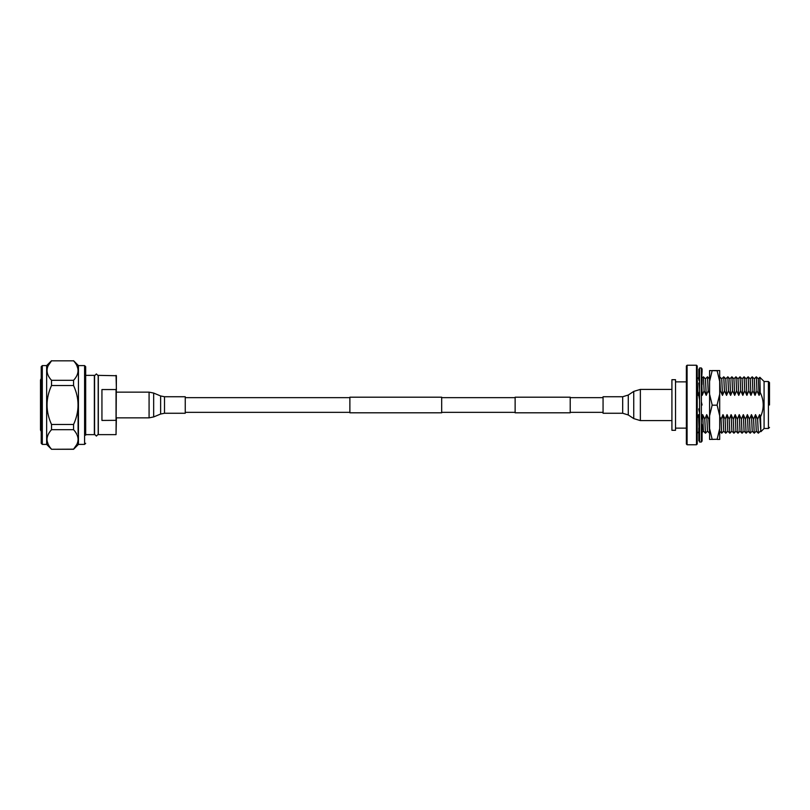 <?xml version="1.0" encoding="UTF-8"?>
<svg xmlns="http://www.w3.org/2000/svg" width="810" height="810" viewBox="0 0 810 810"><rect width="100%" height="100%" fill="white"/><g stroke="black" fill="none" stroke-linecap="round" stroke-linejoin="round"><path stroke-width="1.21" d="M441.683 397.194L441.683 412.806L349.88 412.806L349.88 397.194L441.683 397.194M515.13 397.659L441.683 397.659M349.88 397.659L185.247 397.659M515.13 412.341L441.683 412.341M349.88 412.341L185.247 412.341M570.21 397.194L570.21 412.806L515.13 412.806L515.13 397.194L570.21 397.194M603.065 397.659L570.21 397.659M603.065 412.341L570.21 412.341M185.247 405L185.247 413.262L164.501 413.262L164.501 396.738L185.247 396.738L185.247 405M603.065 413.262L603.065 396.738L622.677 396.738L622.677 413.262L603.065 413.262M712.142 370.575L719.695 370.575L719.695 381.399L717.133 370.757L709.58 370.575L709.58 439.425L717.133 439.243L712.142 439.425M712.142 405.182L717.133 405.182L712.142 405.182L709.58 415.824M709.58 394.176L712.142 404.818M719.695 392.172L720.363 390.744L719.695 376.255L719.695 384.942M719.695 381.399L719.695 439.425L717.133 439.425M719.695 417.403L719.695 427.002M719.695 433.411L719.695 435.76M709.58 374.544L709.53 378.827M709.58 417.707L708.851 419.256L709.58 433.633M719.695 433.32L719.695 431.173L721.71 433.188L721.052 419.256L719.695 416.482M709.58 432.479L709.58 426.9M709.58 417.778L709.58 406.59M709.58 395.098L709.58 384.963M709.58 381.378L709.58 374.341M717.133 404.818L719.695 394.176L719.695 415.824L717.133 405.182M719.695 428.601L717.133 439.243M709.58 428.601L712.142 439.243M712.142 370.757L709.58 381.399M671.915 430.302L671.915 379.698L675.53 379.698L675.53 430.302L671.915 430.302M696.489 365.239L697.218 365.968L697.218 444.032L696.489 444.761L696.489 365.239L687.093 365.239L687.093 444.761L686.374 444.032L686.374 365.968L687.093 365.239M699.556 416.907L698.585 414.629L697.218 418.071L697.218 432.742M708.851 419.256L706.715 414.629L704.791 419.256L702.655 414.629L702.088 416.158M720.363 390.744L722.5 395.371L724.423 390.744L726.56 395.371L728.494 390.744L730.63 395.371L732.564 390.744L734.69 395.371L736.624 390.744L738.76 395.371L740.694 390.744L742.831 395.371L744.754 390.744L746.891 395.371L748.825 390.744L750.961 395.371L752.895 390.744L755.021 395.371L756.955 390.744L759.091 395.371L760.215 392.485C764.093 400.545 764.194 408.665 760.519 416.836L759.577 414.629L757.644 419.256L755.517 414.629L753.583 419.256L751.447 414.629L749.513 419.256L747.377 414.629L745.453 419.256L743.317 414.629L741.383 419.256L739.246 414.629L737.313 419.256L735.186 414.629L733.253 419.256L731.116 414.629L729.182 419.256L727.046 414.629L725.122 419.256L722.986 414.629L721.052 419.256M701.571 393.933L702.169 395.371L704.103 390.744L706.229 395.371L708.163 390.744L709.58 393.64M697.218 393.255L698.098 395.371L699.556 391.736M699.374 431.153L697.319 433.188M697.218 426.445L697.218 425.655M698.098 395.371L697.218 379.252M697.218 381.388L697.218 386.35M699.03 427.943L698.585 414.629M697.218 385.732L697.218 381.226M769.5 405L769.5 382.593L769.5 405M760.519 416.836L760.884 431.69L764.083 428.49L764.083 381.51L759.861 377.288L760.215 392.485M760.874 431.69L759.577 414.629M759.861 377.288L758.302 378.847L759.091 395.371M757.644 419.256L758.332 433.188L756.267 431.153L754.252 433.198L752.206 431.153L751.447 414.629M750.171 378.847L752.217 376.802L754.262 378.847L756.297 376.812L756.955 390.744M755.517 414.629L756.267 431.153M754.262 378.847L755.021 395.371M753.583 419.256L754.242 433.188M752.237 376.812L752.895 390.744M737.971 378.847L740.016 376.802L742.071 378.847L744.086 376.802L746.131 378.847L748.156 376.802L750.202 378.847L750.961 395.371M702.169 395.371L702.088 392.698M702.037 390.977L701.835 384.558M709.509 433.188L707.474 431.153L705.459 433.198L703.414 431.153L702.655 414.629M749.513 419.256L750.171 433.188L752.237 431.153M748.167 376.812L748.825 390.744M704.103 390.744L703.414 376.812L705.469 378.847L707.495 376.802L709.58 378.928M705.449 433.188L704.791 419.256M747.377 414.629L748.136 431.153L750.171 433.188M746.131 378.847L746.891 395.371M706.229 395.371L705.469 378.847M707.474 431.153L706.715 414.629M745.453 419.256L746.131 433.188L744.076 431.153L742.051 433.198L740.006 431.153L739.246 414.629M744.096 376.812L744.754 390.744M708.163 390.744L707.505 376.812M743.317 414.629L744.076 431.153M742.071 378.847L742.831 395.371M741.383 419.256L742.041 433.188M740.036 376.812L740.694 390.744M733.911 378.847L735.956 376.802L738.001 378.847L738.76 395.371M737.313 419.256L737.971 433.188L740.036 431.153M735.966 376.812L736.624 390.744M735.186 414.629L735.936 431.153L737.971 433.188M725.78 378.847L727.826 376.802L729.871 378.847L731.886 376.802L733.941 378.847L734.69 395.371M733.253 419.256L733.931 433.188L731.875 431.153L729.861 433.198L727.805 431.153L727.046 414.629M731.906 376.812L732.564 390.744M719.705 376.812L721.74 378.847L722.5 395.371M723.775 431.153L721.71 433.188M731.116 414.629L731.875 431.153M729.871 378.847L730.63 395.371M727.836 431.153L725.79 433.198L723.745 431.153L722.986 414.629M729.182 419.256L729.84 433.188M727.836 376.812L728.494 390.744M724.423 390.744L723.765 376.812L721.71 378.847M725.78 433.188L725.122 419.256M723.765 376.812L725.801 378.847L726.56 395.371M699.556 442.047L699.556 367.953L701.369 367.953L701.369 442.047L699.556 442.047M699.556 440.832L698.838 440.832L698.838 427.943L699.556 427.943M699.556 439.911L698.838 439.911L699.556 440.326M699.556 433.674L698.838 433.674L699.556 435.243M699.556 423.073L698.838 423.073L698.838 419.458L699.556 419.458M699.556 425.564L698.838 423.073M699.556 409.718L698.838 409.718L698.838 408.777L699.556 408.777M699.556 412.756L698.838 409.718M699.556 395.644L698.838 395.644L699.556 400.008M699.556 398.763L698.838 395.644M699.556 382.998L698.838 382.998L699.556 389.58M699.556 385.722L698.838 382.998M699.556 373.704L698.838 373.704L698.838 379.961L699.556 381.49M699.556 375.617L698.838 373.704L698.838 369.168L699.556 369.168M699.556 369.978L698.838 369.168M701.369 440.731L702.088 441.146L702.088 431.71L701.43 430.555M701.369 436.823L702.088 438.392L701.369 438.392M701.369 428.065L702.088 430.555L702.088 425.442L701.369 423.448M701.369 401.882L702.088 405L701.369 405M701.369 388.446L702.088 391.169L702.088 393.933L701.369 393.933M701.369 377.531L702.088 379.444L702.088 384.558L701.369 384.558M701.369 370.798L702.088 371.608L701.652 378.29M701.369 368.854L702.088 368.854L702.088 371.608L701.369 371.608M702.088 441.146L701.369 441.146M702.088 430.555L701.369 430.555M701.369 415.793L702.088 418.831L701.369 418.831M702.088 391.169L701.369 391.169M702.088 379.444L701.369 379.444M702.088 418.831L701.369 413.637M41.219 438.18L41.219 366.687L42.302 365.604L42.302 444.396L41.219 443.313L41.219 438.18M84.594 365.604L78.448 365.604L78.448 444.396L84.594 444.396L84.594 365.604L85.678 366.687L85.678 435.183M41.219 437.238L41.219 442.23M78.448 444.396L73.568 449.277L51.526 449.277L46.646 444.396L46.646 365.604L42.302 365.604M76.869 365.604L77.932 368.803M73.568 360.825L51.526 360.825C45.573 367.305 45.573 373.795 51.526 380.315L73.568 380.315C79.522 373.835 79.522 367.345 73.568 360.825L51.526 360.825L48.236 365.583M73.568 449.277L73.568 449.175C76.484 446.006 77.993 442.756 78.084 439.435C77.993 436.114 76.484 432.864 73.568 429.685L73.568 424.481C79.522 411.531 79.522 398.54 73.568 385.519L73.568 380.315M73.568 429.685L51.526 429.685C48.61 432.864 47.102 436.114 47.01 439.435L47.01 439.354M51.526 429.685L51.526 424.481L73.568 424.481M73.568 385.519L51.526 385.519C45.573 398.469 45.573 411.46 51.526 424.481M51.526 385.519L51.526 380.315M47.01 370.565L47.172 368.783M48.236 444.417L47.162 441.197M51.526 449.277L73.568 449.175L76.859 444.406M47.01 439.435C47.102 442.756 48.61 446.006 51.526 449.175M78.084 439.435L77.922 441.227M78.084 370.575L77.973 372.114M85.678 374.817L85.678 371.82M78.084 433.482L78.084 404.99M116.043 434.636L98.324 434.636L98.324 375.364L116.397 375.729L116.043 434.636L116.397 417.849L149.081 417.849L153.667 416.937L153.667 393.063L149.081 392.151L149.081 417.849M149.081 392.151L116.397 392.151L116.043 389.559L101.939 389.559L101.939 420.441L116.397 420.329M41.219 431.467L40.5 430.019L40.5 379.981L41.219 378.533M85.678 434.636L94.355 434.636L94.355 375.364L85.678 375.364M116.397 389.671L116.043 375.364M164.501 396.738L160.623 395.958L160.623 414.042L153.667 416.937M671.915 420.603L640.366 420.603L633.744 418.598L628.276 414.963L628.276 395.037L622.677 396.738M633.744 418.598L633.744 391.402L640.366 389.397L640.366 420.603M764.083 428.49L768.417 428.49L768.417 381.51L769.5 382.593M116.043 420.441L116.043 389.559M160.623 395.958L153.667 393.063M160.623 414.042L164.501 413.262M671.915 389.397L640.366 389.397M628.276 395.037L633.744 391.402M628.276 414.963L622.677 413.262M675.53 428.136L686.374 428.136M696.489 444.761L687.093 444.761M697.309 378.847L699.344 376.812M764.083 381.51L768.417 381.51M760.367 431.153L758.332 433.188M768.417 428.49L769.5 427.407M756.297 376.812L758.332 378.847M703.444 431.153L701.409 433.188M701.379 378.847L703.414 376.812M748.167 431.153L746.131 433.188M735.966 431.153L733.931 433.188M675.53 381.864L686.374 381.864M98.324 377.895L98.192 375.729L96.38 373.916L94.578 375.729L94.578 434.271L96.38 436.084L98.192 434.271L98.192 375.729M78.448 365.604L73.568 360.723M46.646 365.604L51.526 360.723M46.646 444.396L42.302 444.396M84.594 444.396L85.678 443.313"/></g></svg>
